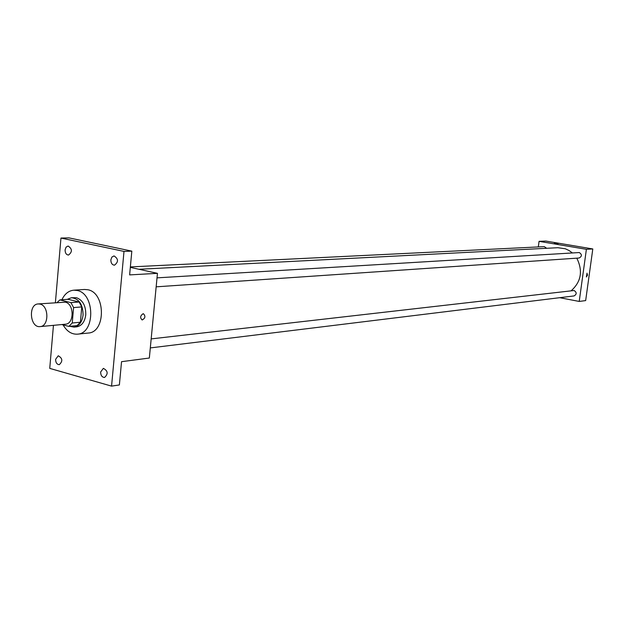 <?xml version="1.0" encoding="UTF-8"?>
<svg xmlns="http://www.w3.org/2000/svg" width="624" height="624" viewBox="0 0 624 624"><rect width="100%" height="100%" fill="white"/><g stroke="black" fill="none" stroke-linecap="round" stroke-linejoin="round"><path stroke-width="0.94" d="M40.022 304.091C49.062 305.76 49.148 326.368 40.123 326.594C29.968 328.076 27.94 304.184 38.204 303.935L40.022 304.091M38.204 303.935L65.317 302.18C74.303 303.802 74.357 323.981 65.395 324.215L40.123 326.594M61.784 324.558L68.851 326.399L72.236 322.998L73.585 307.577L70.933 302.632L59.896 299.902L57.127 302.507M72.236 322.998L80.41 322.226L81.767 306.914L73.585 307.577M70.933 302.632L79.123 302L68.11 299.302L59.896 299.902M79.123 302L81.767 306.914M80.41 322.226L77.033 325.611L68.851 326.399M69.724 326.313L73.967 327.109C79.061 326.157 82.095 322.148 83.07 315.073C82.922 304.426 79.061 298.639 71.471 297.726L67.236 299.364M71.471 297.726L76.549 297.726C82.828 300.152 85.901 305.854 85.769 314.839C84.794 321.89 81.76 325.9 76.674 326.843L73.967 327.109M61.901 299.762C64.662 293.904 68.609 290.714 73.757 290.183L77.189 290.48C95.082 293.545 95.316 333.567 77.485 334.16C71.659 334.48 66.854 331.391 63.086 324.893M73.757 290.183L84.482 289.466L87.898 289.762C105.745 292.796 105.955 332.452 88.179 333.052L77.485 334.16M55.614 359.338L58.25 355.774C62.595 358.238 62.946 361.202 59.288 364.666C56.909 364.455 55.684 362.684 55.614 359.338M65.091 249.85L66.082 247.135L68.11 246.02C72.345 248.898 72.47 251.917 68.476 255.068C66.238 254.732 65.107 252.993 65.091 249.85M110.861 259.826L111.899 257.072L114.013 255.918C118.49 258.827 118.638 261.916 114.457 265.192C112.078 264.872 110.877 263.086 110.861 259.826M100.643 371.99L103.358 368.363C107.96 370.812 108.358 373.846 104.559 377.465C102.024 377.286 100.721 375.461 100.643 371.99M53.446 325.338L49.741 368.378L111.563 386.123L123.997 251.41L60.957 238.056L55.396 302.632M111.563 386.123L119.379 384.938L121.54 361.686L149.339 358.028L157.451 273.343L129.62 274.895L131.828 251.137L123.997 251.41M143.091 313.739L143.411 313.747C145.735 316.15 145.322 318.224 142.171 319.972C139.885 317.858 140.189 315.783 143.091 313.739C140.189 315.783 139.885 317.858 142.171 319.972L142.171 319.972C145.322 318.224 145.727 316.15 143.403 313.739M131.828 251.137L68.944 237.877L60.957 238.056M157.451 273.343L130.322 267.376M138.973 269.279L557.848 247.712L565.25 248.758L568.971 250.466L572.356 252.899M576.794 258.164C583.073 270.878 581.201 281.736 571.186 290.745M546.671 248.29L544.292 246.636L130.361 266.924M151.164 338.902L574.096 290.511C576.872 292.414 576.865 294.216 574.064 295.932L150.306 347.919M157.014 277.852L579.29 252.548C582.137 254.514 582.075 256.339 579.103 258.008L156.156 286.829M559.705 297.695L579.22 301.439L586.388 249.311L539.066 241.34L538.325 246.925M586.388 249.311L592.8 248.953L585.663 300.589L579.22 301.439M586.973 273.179L587.488 275.161L586.381 276.962L587.044 273.179M592.8 248.953L545.789 241.059L539.066 241.34M554.338 243.11L558.113 243.61"/></g></svg>

